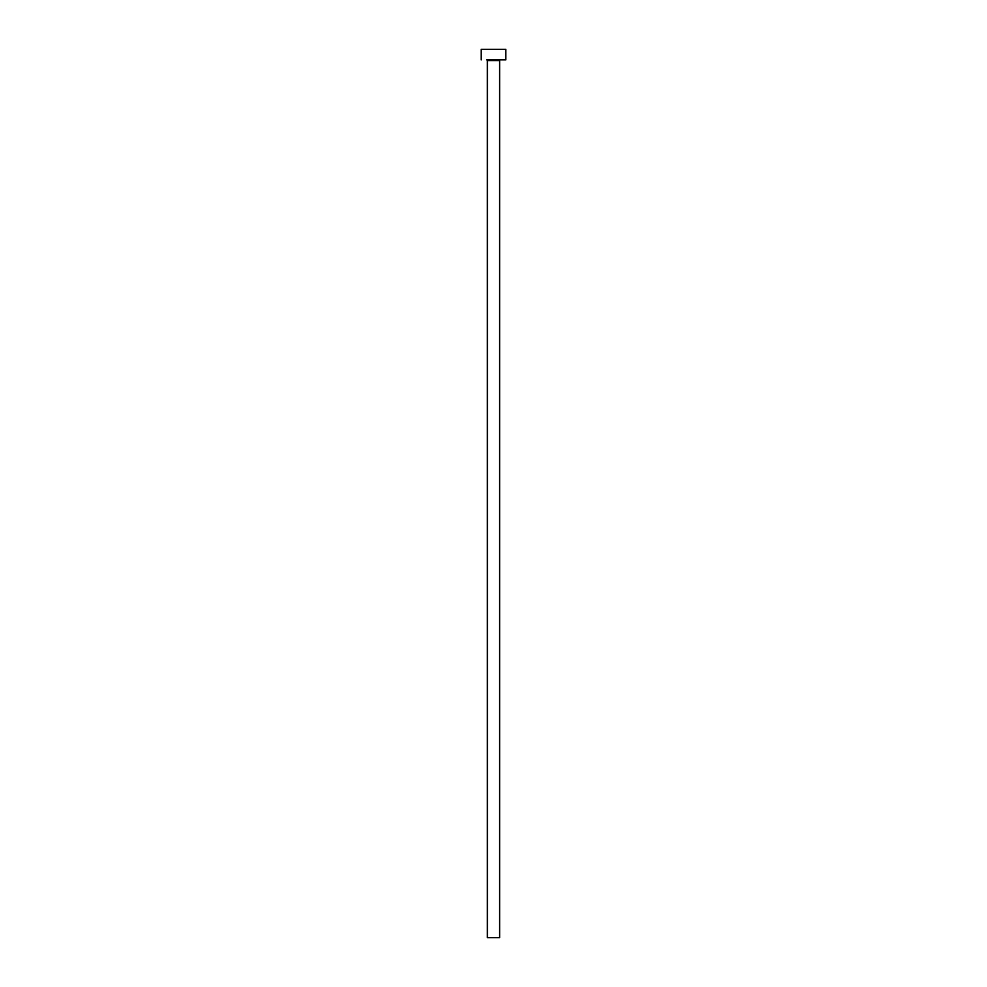 <?xml version="1.0" encoding="UTF-8"?>
<svg xmlns="http://www.w3.org/2000/svg" width="987" height="987" viewBox="0 0 987 987"><rect width="100%" height="100%" fill="white"/><g stroke="black" fill="none" stroke-linecap="round" stroke-linejoin="round"><path stroke-width="1.48" d="M499.644 60.589A0.703 0.703 0 0 1 500.347 59.886L486.677 59.886A0.703 0.703 0 0 1 487.356 60.589L487.356 937.65L499.644 937.65L499.644 60.589L487.356 60.589A0.703 0.703 0 0 0 486.653 59.886L505.788 59.886L505.788 49.35L481.212 49.35L481.212 59.886L481.212 49.35L505.788 49.35L505.788 59.886L500.323 59.886A0.703 0.703 0 0 0 499.644 60.589L499.644 937.65L487.356 937.65L487.356 60.589L499.644 60.589"/></g></svg>
